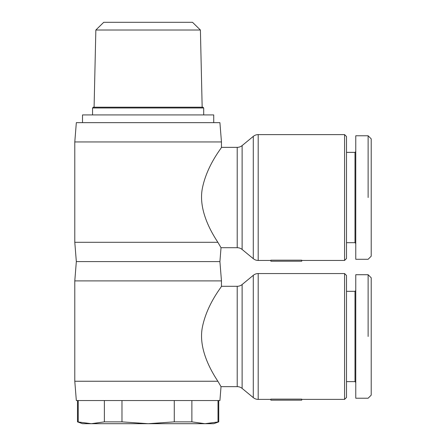<?xml version="1.0" encoding="UTF-8"?>
<svg xmlns="http://www.w3.org/2000/svg" width="446" height="446" viewBox="0 0 446 446"><rect width="100%" height="100%" fill="white"/><g stroke="black" fill="none" stroke-linecap="round" stroke-linejoin="round"><path stroke-width="0.67" d="M221.456 141.951L221.456 147.353C221.985 147.565 207.368 164.535 202.523 187.571C197.74 209.832 211.711 232.94 217.871 242.301L221.026 247.703L219.911 261.596L221.456 280.896L221.456 286.299C221.985 286.51 207.368 303.481 202.523 326.517C197.74 348.778 211.711 371.886 217.871 381.246L221.026 386.649L219.911 400.541L76.333 400.541L74.789 381.246L74.789 280.896L76.333 261.596L74.789 242.301L74.789 141.951L76.333 122.65L219.911 122.65L221.456 141.951L74.789 141.951M217.871 381.246L74.789 381.246M219.911 261.596L76.333 261.596M221.456 280.896L74.789 280.896M270.861 399.382L258.195 399.382L258.195 273.56L344.58 273.56L344.58 399.382L301.736 399.382M270.861 399.12L301.736 399.12L301.736 400.157L270.861 400.157L270.861 399.12M258.195 273.56A7.721 7.721 0 0 0 253.283 275.327L253.283 397.62A7.721 7.721 0 0 0 258.195 399.382M253.283 397.62L242.122 388.41A7.721 7.721 0 0 0 237.211 386.649L221.026 386.649M221.456 286.299L237.211 286.299A7.721 7.721 0 0 0 242.122 284.531L253.283 275.327M355.769 290.541L354.999 291.316L346.509 291.316M346.509 381.631L354.999 381.631L355.769 382.4M368.123 274.719L355.769 274.719L355.769 398.228L368.123 398.228L371.211 395.139L371.211 277.808L368.123 274.719L368.123 336.474M344.58 273.56L346.509 275.489L346.509 397.453L344.58 399.382M217.871 242.301L74.789 242.301M270.861 260.436L258.195 260.436L258.195 134.614L344.58 134.614L344.58 260.436L301.736 260.436M270.861 260.174L301.736 260.174L301.736 261.211L270.861 261.211L270.861 260.174M258.195 134.614A7.721 7.721 0 0 0 253.283 136.381L253.283 258.674A7.721 7.721 0 0 0 258.195 260.436M253.283 258.674L242.122 249.465A7.721 7.721 0 0 0 237.211 247.703L221.026 247.703M221.456 147.353L237.211 147.353A7.721 7.721 0 0 0 242.122 145.586L253.283 136.381M355.769 151.595L354.999 152.37L346.509 152.37M346.509 242.685L354.999 242.685L355.769 243.455M368.123 135.774L355.769 135.774L355.769 259.282L368.123 259.282L371.211 256.194L371.211 138.862L368.123 135.774L368.123 197.528M344.58 134.614L346.509 136.543L346.509 258.507L344.58 260.436M82.51 122.65L82.51 114.929L213.734 114.929L213.734 122.65M200.405 30.016L192.51 22.3L103.74 22.3L95.845 30.016L200.405 30.016L202.161 107.213M92.545 107.982L203.699 107.982L202.93 107.213L93.314 107.213L92.545 107.982L92.545 114.929M121.975 421.871L148.122 423.7L91.302 423.7L104.375 421.871L121.975 421.871L121.975 400.541M91.302 423.7L82.51 423.7L77.492 421.871L91.302 423.7M191.875 421.871L204.948 423.7L148.122 423.7L174.269 421.871L191.875 421.871L191.875 400.541M218.752 421.871L213.734 423.7L204.948 423.7L218.752 421.871L218.752 400.541M78.228 400.541L78.228 421.871M104.375 421.871L104.375 400.541M174.269 421.871L174.269 400.541M218.022 421.871L218.022 400.541M354.999 242.685L354.999 152.37M354.999 381.631L354.999 291.316M237.211 286.299L237.211 386.649M242.122 388.41L242.122 284.531M237.211 147.353L237.211 247.703M242.122 249.465L242.122 145.586M95.845 30.016L94.089 107.213M203.699 114.929L203.699 107.982M77.492 421.871L77.492 400.541"/></g></svg>

